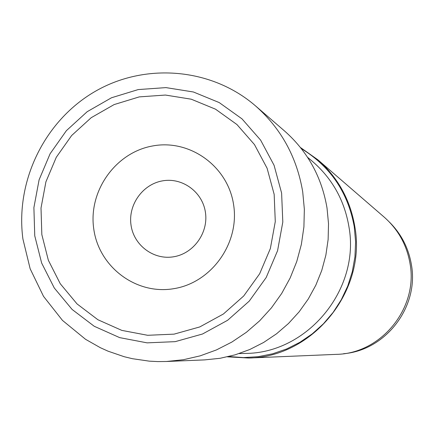 <?xml version="1.0" encoding="UTF-8"?>
<svg xmlns="http://www.w3.org/2000/svg" width="434" height="434" viewBox="0 0 434 434"><rect width="100%" height="100%" fill="white"/><g stroke="black" fill="none" stroke-linecap="round" stroke-linejoin="round"><path stroke-width="0.65" d="M93.771 229.022C98.892 266.948 136.119 295.125 173.719 288.686C211.401 282.816 239.747 243.306 233.622 204.864C228.051 166.32 189.859 138.902 152.719 145.949C115.487 152.432 88.102 191.182 93.771 229.022M41.832 234.588L48.342 260.243L60.261 283.738L77.046 303.914L97.905 319.739L121.829 330.393L147.658 335.292L174.088 334.137L199.781 326.932L223.401 313.999L243.718 295.977L259.651 273.778L270.355 248.552L275.281 221.611L274.163 194.367L267.094 168.235L254.46 144.565L236.959 124.553L215.514 109.184L191.248 99.202L165.403 95.051L139.265 96.89L114.137 104.572L91.221 117.679L71.626 135.544L56.284 157.282L45.912 181.835L41.013 208.022L41.832 234.588M166.396 361.495L204.788 359.884L220.081 358.294L235.13 354.833L249.707 349.538L263.595 342.486L276.583 333.768L288.474 323.514L299.091 311.878L308.265 299.021L315.854 285.138L321.757 270.447L325.869 255.154L328.131 239.503L328.516 223.722L327.024 208.049C321.757 177.05 307.614 151.374 284.579 131.014L255.512 105.885C281.129 128.524 296.861 157.157 302.704 191.779L304.353 209.286L303.909 226.922L301.364 244.418L296.764 261.512L290.172 277.944L281.688 293.465L271.451 307.836L259.608 320.856L246.344 332.319L231.864 342.063L216.392 349.945L200.155 355.858L183.408 359.721L166.396 361.495L157.84 361.587L149.307 361.153L132.43 358.701L124.151 356.699L108.066 351.182L100.319 347.688L85.558 339.307L62.474 320.401L43.525 296.368L30.158 268.787L22.904 238.944C15.233 181.298 44.333 121.189 94.4 91.845C144.386 62.425 211.168 67.514 255.512 105.885M131.025 225.127C133.808 245.373 153.734 260.264 173.676 256.765C193.667 253.575 208.624 232.662 205.418 212.297C202.504 191.882 182.307 177.202 162.495 180.869C142.634 184.238 127.949 204.935 131.025 225.127M300.458 147.511L317.9 159.821C337.934 177.533 350.249 199.814 354.838 226.662C366.725 291.035 312.898 357.155 248.791 358.034L227.481 356.835M248.791 358.034L336.355 354.361C381.15 353.694 418.354 308.118 410.027 263.579C406.804 244.998 398.195 229.515 384.199 217.136L317.9 159.821M343.544 353.721C385.821 350.346 419.184 306.773 411.394 264.653C408.562 248.069 401.244 233.888 389.428 222.105M34.753 235.814L33.895 207.609L39.098 179.812L50.105 153.744L66.391 130.661L87.191 111.69L111.511 97.758L138.196 89.578L165.951 87.608L193.418 91.992L219.208 102.576L242.015 118.883L260.633 140.144L274.076 165.3L281.612 193.081L282.805 222.045L277.576 250.695L266.183 277.521L249.235 301.125L227.628 320.276L202.51 334.012L175.195 341.65L147.099 342.855L119.659 337.625L94.249 326.281L72.109 309.453L54.299 288.013L41.653 263.053L34.753 235.814M239.139 353.574L244.847 353.428C307.288 353.639 360.453 289.467 348.931 226.732L348.914 226.624C344.357 200.063 332.037 178.179 311.943 160.971L307.565 157.314M301.326 148.607C330.377 166.417 348.019 192.452 354.247 226.711L355.603 241.781L354.947 256.814L352.31 271.657L347.737 286.033L341.314 299.677L333.16 312.344L323.422 323.797L312.285 333.833L299.954 342.269L286.657 348.963L272.639 353.791L258.159 356.688L243.469 357.594L228.837 356.515"/></g></svg>
